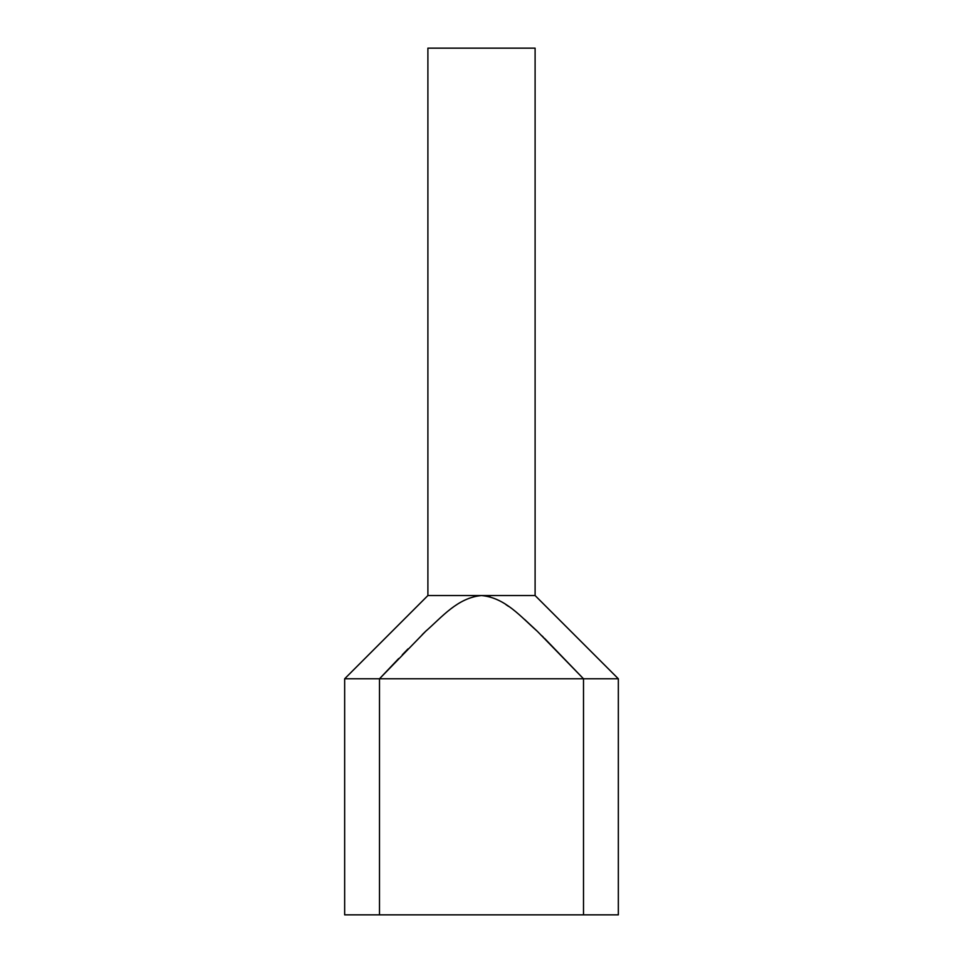 <?xml version="1.0" encoding="UTF-8"?>
<svg xmlns="http://www.w3.org/2000/svg" width="963" height="963" viewBox="0 0 963 963"><rect width="100%" height="100%" fill="white"/><g stroke="black" fill="none" stroke-linecap="round" stroke-linejoin="round"><path stroke-width="1.44" d="M488.614 596.386L490.119 596.783M505.78 604.487L508.584 606.425M524.546 619.39L537.306 631.271M542.025 635.869L543.252 637.073M544.432 638.252L583.506 678.783L537.306 631.271C521.091 617.163 505.419 597.71 481.5 595.543C457.581 597.71 441.909 617.163 425.694 631.271L379.494 678.783L398.754 658.475M535.103 595.543L427.897 595.543L427.897 48.15L535.103 48.15L535.103 595.543L618.342 678.783L379.494 678.783L379.494 914.85L344.658 914.85L344.658 678.783L379.494 678.783M618.342 678.783L618.342 914.85L583.506 914.85L583.506 678.783M402.305 654.78L408.071 648.845M422.276 634.593L426.2 630.777M478.166 595.724L479.321 595.616M583.506 914.85L379.494 914.85M427.897 595.543L344.658 678.783"/></g></svg>
